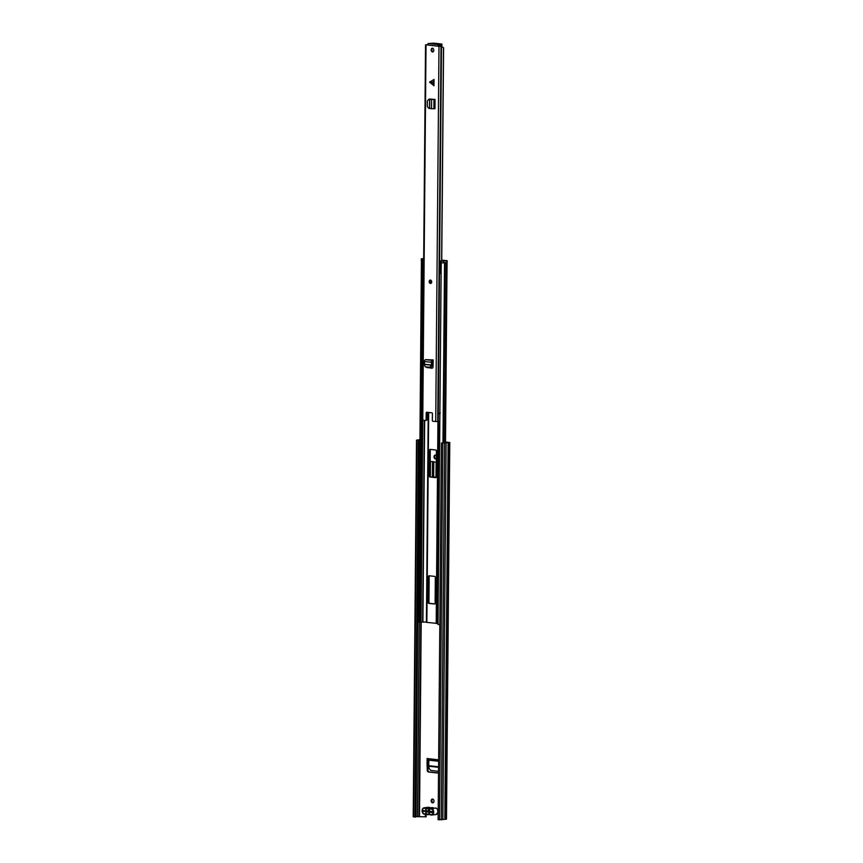 <?xml version="1.0" encoding="UTF-8"?>
<svg xmlns="http://www.w3.org/2000/svg" width="863" height="863" viewBox="0 0 863 863"><rect width="100%" height="100%" fill="white"/><g stroke="black" fill="none" stroke-linecap="round" stroke-linejoin="round"><path stroke-width="1.29" d="M431.187 800.788A1.899 1.392 83.3 0 1 433.992 801.112A1.899 1.392 83.3 0 1 431.187 800.788M433.15 802.73A1.899 1.392 83.3 0 1 432.719 799.084M435.502 455.081A1.942 1.424 83.3 0 0 436.042 458.836L436.365 458.868A1.942 1.424 83.3 0 1 435.793 458.965L435.362 458.911A1.942 1.424 83.3 0 1 435.394 455.06L435.826 455.114A1.942 1.424 83.3 0 1 436.408 455.34M431.629 477.045L436.139 477.282M415.729 816.625L426.139 816.819L426.16 814.154M449.763 442.525L446.484 819.181L438.124 819.688L441.414 443.021L449.763 442.525L445.491 441.975M427.757 763.593L427.077 763.669L427.12 758.523A1.435 0.96 96.4 0 0 427.789 759.807L427.951 770.195L427.271 770.271A1.683 1.241 -96.7 0 0 428.501 771.997L437.174 772.978A1.683 1.241 -96.7 0 0 438.436 771.533L438.566 768.653M428.501 771.997L429.181 771.921A1.683 1.241 83.3 0 1 427.951 770.195M429.181 771.921L437.703 772.881M427.077 763.669L427.271 770.271M433.862 477.293L436.074 477.39M436.354 462.255L430.497 461.338L430.367 476.797M441.414 443.021L448.695 442.536L445.491 442.126M425.459 816.905L425.481 814.24M438.393 810.551L437.714 810.627M419.86 439.796L417.53 440.152L419.019 440.335L415.729 817.002L415.049 817.078L418.339 440.41L419.019 440.335M419.86 439.655L416.516 440.141L418.339 440.41M413.56 816.711L415.049 817.078M442.838 819.667L446.117 443.01M444.823 819.44L448.113 442.773M438.016 811.5L437.595 810.81M429.45 810.519A1.176 0.863 -96.7 0 0 428.037 810.799L425.664 810.81A2.697 1.985 83.3 0 1 427.66 808.771A2.697 1.985 83.3 0 1 429.299 810.141A2.697 1.985 83.3 0 1 429.612 811.263L432.309 811.565L432.309 812.568L429.58 812.256A2.697 1.985 83.3 0 1 429.558 812.342A2.697 1.985 83.3 0 1 427.573 814.133A2.697 1.985 83.3 0 1 425.675 811.824L432.309 812.461M429.601 811.166L426.419 810.81M432.061 477.023L435.998 477.142L436.128 462.212M436.818 477.153L435.998 477.142M428.9 759.947L428.674 765.686L438.587 766.808M427.789 759.807A1.435 0.96 96.4 0 0 428.08 759.828L438.641 761.026M428.674 765.686L429.321 768.825L430.842 770.465L438.447 771.317M428.188 812.007A1.176 0.863 -96.7 0 0 429.494 812.159M433.733 808.502L433.593 808.059A3.29 2.416 -96.7 0 0 432.536 807.617A3.29 2.416 -96.7 0 0 432.126 807.617L427.53 808.156A3.29 2.416 83.3 0 1 427.94 808.156A3.29 2.416 83.3 0 1 429.429 809.009L429.882 808.955M422.946 811.511L422.956 810.508L425.664 810.81M428.037 810.799L429.483 810.627M425.675 811.824L426.441 811.813M426.419 622.331L428.253 412.406L426.419 622.331L438.026 623.528M434.488 604.035A0.841 0.615 -96.7 0 0 435.114 603.269L435.34 577.325A0.841 0.615 -96.7 0 0 434.725 576.419L429.116 575.783A0.841 0.615 -96.7 0 0 428.48 576.549L428.264 602.493A0.841 0.615 -96.7 0 0 428.879 603.41L434.693 604.014M430.216 449.386A0.841 0.615 -96.7 0 0 429.591 450.162L429.364 476.106A0.841 0.615 -96.7 0 0 429.979 477.012L435.588 477.649A0.841 0.615 -96.7 0 0 436.225 476.883L436.451 450.928A0.841 0.615 -96.7 0 0 435.837 450.022L430.216 449.386M432.18 362.471L433.172 362.589M432.169 362.32L433.172 362.428M430.529 449.429A0.841 0.615 -96.7 0 0 430.27 450.076L430.044 476.02A0.841 0.615 -96.7 0 0 430.659 476.937L435.955 477.53M429.429 575.815A0.841 0.615 -96.7 0 0 429.17 576.473L428.943 602.417A0.841 0.615 -96.7 0 0 429.558 603.323L434.855 603.927M417.649 816.409L419.342 622.223L418.436 622.255L421.468 260.604M419.386 622.223L422.546 260.702M418.436 622.255L421.424 260.594M419.386 622.083L426.419 622.083M439.828 624.467L438.016 624.467L441.22 262.848M422.978 258.997L422.967 260.669L422.136 260.691L421.273 260.507L421.295 258.835L423.679 259.04M423.571 271.759L422.449 271.629M441.079 273.776L440.486 273.636L440.594 260.917L443.56 261.176L443.539 262.848L441.166 262.848L440.831 261.133M446.948 262.32L447.174 260.712L441.737 260.13M441.942 260.389L443.28 260.54L440.594 260.917M423.679 258.479L421.295 258.835M446.958 260.777L443.56 261.176M446.948 262.449L443.539 262.848M433.517 83.161L434.024 79.461L429.623 82.104L433.96 85.739L433.517 83.161L430.001 82.654M430.432 283.452A1.683 1.241 83.3 0 1 430.454 280.097A1.683 1.241 83.3 0 1 430.432 283.452M432.449 51.963A1.899 1.392 83.3 0 1 432.482 48.199A1.899 1.392 83.3 0 1 432.449 51.963M432.654 48.231A1.899 1.392 -96.7 0 0 433.075 51.845M433.183 361.457A1.597 1.068 -83.6 0 1 432.902 361.543L432.223 363.258L431.424 363.355L431.371 362.287A1.597 1.068 -83.6 0 1 432.46 360.432L433.194 359.925L433.032 366.753A1.683 1.241 -96.7 0 1 431.77 368.221L428.404 367.66A1.683 1.241 83.3 0 1 427.8 367.379M426.818 367.271A1.683 1.241 -96.7 0 0 427.617 367.757M434.024 79.461L433.96 85.739M429.343 99.202A1.683 1.241 -96.7 0 1 429.925 99.04L435.028 99.472L428.674 99.321M437.962 46.354L441.737 46.3L443.485 47.886L441.737 46.3M427.271 44.833L425.545 44.876L427.293 44.682M425.545 44.876L422.277 420.033L425.491 420.464A0.841 0.615 83.3 0 0 425.588 420.464L426.387 420.378A0.841 0.615 -96.7 0 0 426.915 419.601L426.117 419.698A0.841 0.615 83.3 0 1 425.588 420.464M437.886 421.608L438.285 413.485L438.231 421.511L432.967 421.317A0.841 0.615 83.3 0 1 432.352 420.41L432.417 413.711A0.841 0.615 -96.7 0 0 431.802 412.805L426.807 412.234A0.841 0.615 -96.7 0 0 426.182 412.999L426.117 419.698M432.331 368.102L428.404 367.66M426.182 412.999L426.969 412.913A0.841 0.615 83.3 0 1 427.207 412.287M426.969 412.913L426.915 419.601M425.696 420.443L426.279 420.378A0.841 0.615 -96.7 0 0 426.387 420.378M438.749 46.257L441.878 46.106M441.727 260.766L443.593 47.756M441.629 260.766L443.485 47.886M440.303 412.999L437.951 413.237L441.155 46.451M426.894 419.806L427.153 412.341M438.177 421.446L439.796 421.241M438.533 46.063L438.62 44.703L441.683 44.035L434.003 43.161L428.231 43.528L427.261 44.973L437.746 46.16L438.62 44.703L428.231 43.528M438.609 45.879L441.813 45.221M438.296 413.981L438.231 421.511M438.296 413.862L439.86 413.711M428.868 99.256L427.336 100.906L427.293 106.57L428.803 108.317L431.543 108.716L434.952 108.684L435.028 99.472M433.884 99.342L431.683 99.31M429.278 99.202L430.885 99.407M431.424 363.355L431.22 365.89L429.526 367.282L425.308 366.807L424.51 365.135L424.51 361.511A1.597 1.068 -83.6 0 1 425.599 359.655L433.194 359.925M425.308 366.807L426.052 367.185L425.308 366.807M429.526 367.282L426.052 367.185M430.238 367.66L431.932 366.257L432.223 363.258M436.042 458.836L435.362 458.911M427.12 758.523L438.652 759.828M419.504 816.225L421.198 621.921M415.998 816.603L419.289 439.936L416.042 816.581M417.552 816.409L419.245 622.223M419.148 816.225L420.842 621.943M413.647 816.916L416.937 440.259M439.526 819.839L442.816 443.183M441.317 819.85L444.596 443.183M446.149 819.278L449.44 442.611M424.218 810.648L424.218 811.565M431.834 811.511L431.824 812.428M432.385 477.002L432.525 461.565M433.668 476.926L433.798 461.791M433.032 476.926L433.161 461.673M428.728 766.182L438.577 767.304M428.933 760.184L438.631 761.274M431.155 815.05A3.29 2.416 83.3 0 1 429.763 814.208L429.677 813.938A0.841 0.615 -96.7 0 0 428.911 813.852A2.869 2.104 -96.7 0 1 426.311 813.55A0.841 0.615 -96.7 0 0 425.545 813.464L426.398 813.831A3.29 2.416 83.3 0 0 428.296 814.683A3.29 2.416 83.3 0 0 429.386 814.165L428.911 813.852M426.311 813.55L428.296 814.683L429.957 814.489M429.677 813.938A2.869 2.104 -96.7 0 0 430.971 814.683A2.869 2.104 -96.7 0 0 433.118 812.072A2.869 2.104 -96.7 0 0 431.025 808.987A2.869 2.104 -96.7 0 0 429.72 809.44A0.841 0.615 -96.7 0 1 428.954 809.354A2.869 2.104 -96.7 0 0 427.66 808.609A2.869 2.104 -96.7 0 0 426.354 809.063L426.516 808.577M435.556 814.553A3.29 2.416 -96.7 0 0 435.977 814.553A3.29 2.416 -96.7 0 0 438.016 811.285A3.29 2.416 -96.7 0 0 435.621 808.027A3.29 2.416 -96.7 0 0 435.2 808.027L429.817 809.052A3.29 2.416 83.3 0 1 430.896 808.534A3.29 2.416 83.3 0 1 431.317 808.534A3.29 2.416 83.3 0 1 433.711 811.792A3.29 2.416 83.3 0 1 431.673 815.06A3.29 2.416 83.3 0 1 431.252 815.06L429.537 814.1M424.423 814.294A3.29 2.416 83.3 0 1 422.115 810.983A3.29 2.416 83.3 0 1 424.165 807.779A3.29 2.416 83.3 0 1 424.574 807.779A3.29 2.416 83.3 0 1 426.063 808.631L425.588 808.976A2.869 2.104 -96.7 0 0 424.294 808.232A2.869 2.104 -96.7 0 0 422.147 810.832A2.869 2.104 -96.7 0 0 424.24 813.917A2.869 2.104 -96.7 0 0 425.545 813.464M426.236 813.755L426.02 813.787A3.29 2.416 83.3 0 1 424.93 814.305A3.29 2.416 83.3 0 1 424.52 814.305M429.72 809.44L428.954 809.354M430.108 807.854A3.29 2.416 -96.7 0 0 428.879 807.272A3.29 2.416 -96.7 0 0 428.469 807.272L430.497 808.156M425.588 808.976A0.841 0.615 -96.7 0 0 426.354 809.063M426.441 808.674A3.29 2.416 83.3 0 1 427.53 808.156L426.441 808.674M437.379 623.55L439.148 421.263M436.193 623.507L437.951 421.608M426.84 622.45L428.674 412.449M420.303 621.964L423.366 271.759M421.004 621.932L426.02 44.995M422.633 621.694L424.38 420.346M422.902 621.684L424.661 420.378M442.978 443.043L444.553 262.73M444.607 443.01L446.182 262.535M443.258 443.075L444.833 262.697M430.27 450.076L429.591 450.162M430.659 476.937L429.979 477.012M430.044 476.02L429.364 476.106M429.558 603.323L428.879 603.41M428.943 602.417L428.264 602.493M429.17 576.473L428.48 576.549M422.136 260.691L422.158 259.019M421.845 258.986L421.834 260.658M440.864 261.133L440.853 262.805M441.166 262.848L441.176 261.165M422.751 259.019L422.741 260.691M435.718 421.619L438.987 46.462M438.285 413.161L441.489 46.375M437.735 421.629L441.015 46.473M437.951 414.078L437.951 413.237M441.824 44.153L441.813 45.329M434.359 108.684L434.434 99.472M433.906 108.727L433.981 99.525M431.543 108.716L431.619 99.504M429.655 108.393L429.731 99.321M429.483 108.371L429.558 99.321M433.528 82.147L430.011 81.64M432.913 360.378L426.052 359.601M432.46 360.432L425.599 359.655M431.371 362.287L424.51 361.511M431.457 365.017L424.693 364.251M431.424 365.211L424.682 364.456M431.932 366.257L431.22 365.89M430.723 282.579A0.841 0.615 83.3 0 1 430.669 280.906L430.82 282.579A0.841 0.615 83.3 0 1 430.723 282.579M430.734 280.906A0.841 0.615 83.3 0 1 430.82 282.579M431.144 281.338L431.22 282.028M430.605 283.398A1.683 1.241 83.3 0 1 430.389 280.097M413.237 816.808L416.516 440.141M423.809 810.605L423.798 811.457M427.929 759.828L438.641 761.047M431.209 815.06L435.977 814.553C438.933 811.684 438.836 809.516 435.664 808.027L435.2 808.027M428.469 807.272L424.165 807.779C421.263 809.958 421.371 812.137 424.477 814.305L426.592 814.111M445.481 442.913L447.056 262.428M447.163 262.384L447.174 260.712M440.723 261.101L440.713 262.773M441.953 44.11L441.953 45.275M430.529 280.065C428.889 280.594 428.933 281.716 430.669 283.42"/></g></svg>
